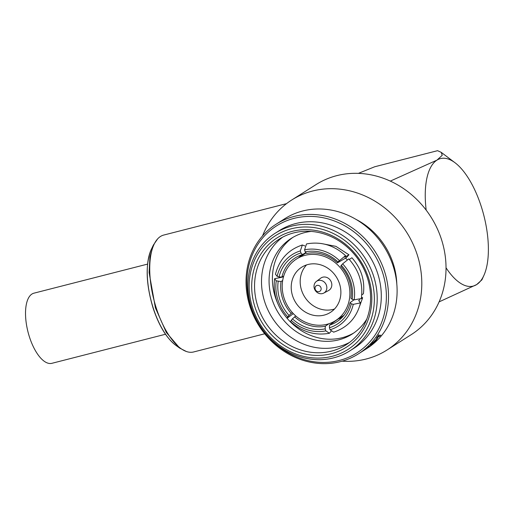 <?xml version="1.0" encoding="UTF-8"?>
<svg xmlns="http://www.w3.org/2000/svg" width="514" height="514" viewBox="0 0 514 514"><rect width="100%" height="100%" fill="white"/><g stroke="black" fill="none" stroke-linecap="round" stroke-linejoin="round"><path stroke-width="0.77" d="M286.529 203.64L163.728 235.059A60.331 25.565 75.6 0 0 157.592 238.939L153.397 245.037L149.927 257.026L149.099 272.51L155.414 307.886L166.305 332.436L179.784 348.164L186.389 351.499A60.331 25.565 75.6 0 0 193.637 351.961L264.71 333.779M157.592 238.939A60.331 25.565 75.6 0 0 156.192 307.783A60.331 25.565 75.6 0 0 186.389 351.499M315.204 289.253A3.29 2.955 -122.4 0 0 319.085 291.624A3.29 2.955 -122.4 0 0 320.98 287.776A3.29 2.955 -122.4 0 0 317.099 285.405A3.29 2.955 -122.4 0 0 315.204 289.253M314.362 288.579A6.913 6.2 -122.4 0 0 323.749 293.089A6.913 6.2 -122.4 0 0 326.493 285.476A6.913 6.2 -122.4 0 0 316.361 281.441A6.913 6.2 -122.4 0 0 314.362 288.579M323.749 293.089L328.542 290.551A7.344 6.586 -122.4 0 0 331.453 282.475A7.344 6.586 -122.4 0 0 320.691 278.19L316.361 281.441M307.97 264.511A26.767 24.017 -122.4 0 0 301.705 267.209A26.767 24.017 -122.4 0 0 293.944 299.347A26.767 24.017 -122.4 0 0 324.122 315.114A26.767 24.017 -122.4 0 0 330.386 312.409A26.767 24.017 -122.4 0 0 338.154 280.278A26.767 24.017 -122.4 0 0 307.97 264.511M306.543 264.928A26.767 24.017 -122.4 0 0 304.301 296.289A26.767 24.017 -122.4 0 0 333.085 309.422A26.767 24.017 -122.4 0 0 334.518 309.004M347.201 259.756A36.475 32.729 -122.4 0 0 345.504 258.15M327.052 324.289A36.475 32.729 -122.4 0 0 335.591 320.607A36.475 32.729 -122.4 0 0 346.173 276.815A36.475 32.729 -122.4 0 0 305.04 255.329A36.475 32.729 -122.4 0 0 296.501 259.017A36.475 32.729 -122.4 0 0 285.925 302.804A36.475 32.729 -122.4 0 0 327.052 324.289M283.644 276.301L282.212 277.181L274.611 278.691L276.256 280.843L281.036 281.537A36.642 32.498 -121.6 0 0 282.552 298.39A36.642 32.498 -121.6 0 0 291.22 313.444L289.035 315.429A38.833 34.444 58.4 0 1 279.783 299.405A38.833 34.444 58.4 0 1 278.19 281.447M292.453 312.685L291.22 313.444M332.108 356.311A67.462 60.53 -122.4 0 0 370.954 277.393A67.462 60.53 -122.4 0 0 291.399 228.762A67.462 60.53 -122.4 0 0 252.554 307.68A67.462 60.53 -122.4 0 0 332.108 356.311M291.554 226.166A69.66 62.502 57.6 0 1 370.099 267.203A69.66 62.502 57.6 0 1 349.899 350.831A69.66 62.502 57.6 0 1 333.586 357.866A69.66 62.502 57.6 0 1 255.04 316.83A69.66 62.502 57.6 0 1 275.247 233.202A69.66 62.502 57.6 0 1 291.554 226.166M331.279 353.716A64.719 58.069 57.6 0 1 254.957 307.064A64.719 58.069 57.6 0 1 292.228 231.351A64.719 58.069 57.6 0 1 368.544 278.003A64.719 58.069 57.6 0 1 331.279 353.716M293.706 232.906A62.528 56.103 -122.4 0 0 279.063 239.222A62.528 56.103 -122.4 0 0 260.932 314.292A62.528 56.103 -122.4 0 0 331.434 351.126A62.528 56.103 -122.4 0 0 346.076 344.81A62.528 56.103 -122.4 0 0 364.214 269.741A62.528 56.103 -122.4 0 0 293.706 232.906M282.629 237.16A62.528 56.103 -122.4 0 0 268.886 311.94A62.528 56.103 -122.4 0 0 338.385 346.712A62.528 56.103 -122.4 0 0 349.462 342.459M311.118 231.428A56.713 50.886 -122.4 0 0 304.577 232.617A56.713 50.886 -122.4 0 0 291.297 238.348A56.713 50.886 -122.4 0 0 274.849 306.434A56.713 50.886 -122.4 0 0 338.797 339.844A56.713 50.886 -122.4 0 0 352.077 334.113A56.713 50.886 -122.4 0 0 366.778 319.13M342.106 361.169A88.858 79.728 -122.4 0 0 366.161 359.016A88.858 79.728 -122.4 0 0 386.965 350.04L411.194 334.665A88.858 79.728 -122.4 0 0 436.964 227.985A88.858 79.728 -122.4 0 0 336.779 175.647A88.858 79.728 -122.4 0 0 315.969 184.622L291.74 199.997A88.858 79.728 -122.4 0 0 262.57 235.849M386.965 350.04A88.858 79.728 -122.4 0 0 412.736 243.366A88.858 79.728 -122.4 0 0 312.551 191.022A88.858 79.728 -122.4 0 0 291.74 199.997M396.795 283.856A69.66 62.502 -122.4 0 0 355.81 219.279M358.419 353.863L367.009 348.415A76.785 68.902 -122.4 0 0 389.278 256.229A76.785 68.902 -122.4 0 0 302.695 210.991A76.785 68.902 -122.4 0 0 284.711 218.752L276.127 224.2A76.785 68.902 -122.4 0 0 253.858 316.386A76.785 68.902 -122.4 0 0 340.441 361.625A76.785 68.902 -122.4 0 0 358.419 353.863A76.785 68.902 -122.4 0 0 380.694 261.677A76.785 68.902 -122.4 0 0 294.104 216.445A76.785 68.902 -122.4 0 0 276.127 224.2M376.486 338.186A76.785 68.902 -122.4 0 0 377.141 337.338L378.998 334.813L378.407 336.458L380.726 335.064A76.785 68.902 -122.4 0 1 380.071 335.912L376.486 338.186M376.865 339.124L375.991 340.628L370.549 344.913L377.212 338.418A76.785 68.902 -122.4 0 1 371.879 344.059L375.458 341L376.865 339.124M372.29 343.776L370.549 344.913M361.528 351.884A76.785 68.902 -122.4 0 0 362.415 351.3L371.192 345.093A76.785 68.902 -122.4 0 1 370.376 345.774L366 349.025A76.785 68.902 -122.4 0 1 365.113 349.61L361.528 351.884M339.33 360.455A75.14 67.424 -122.4 0 0 382.596 272.555A75.14 67.424 -122.4 0 0 293.989 218.386A75.14 67.424 -122.4 0 0 250.723 306.293A75.14 67.424 -122.4 0 0 339.33 360.455M349.899 350.831L353.985 348.235A69.66 62.502 -122.4 0 0 374.192 264.607A69.66 62.502 -122.4 0 0 295.646 223.571A69.66 62.502 -122.4 0 0 279.333 230.606L275.247 233.202M292.986 237.327A56.713 50.886 -122.4 0 0 277.534 302.913M286.202 317.183A56.713 50.886 -122.4 0 0 342.125 337.73A56.713 50.886 -122.4 0 0 353.716 333.021M165.502 334.248L51.863 363.321A36.198 15.343 -104.4 0 1 28.681 334.447A36.198 15.343 -104.4 0 1 31.971 294.027A36.198 15.343 -104.4 0 1 33.918 293.179L147.557 264.106M378.914 334.749L378.323 336.387M380.071 335.912L379.987 335.841A76.676 68.799 -122.4 0 0 380.463 335.231M379.987 335.841L376.678 337.942M377.61 338.199L375.156 341.302M370.941 344.746L370.478 344.83M372.753 343.069A76.676 68.799 -122.4 0 0 376.878 338.642M371.461 343.93L371.519 344.258A76.785 68.902 -122.4 0 0 376.081 339.51L371.449 344.174M372.695 342.562L371.519 344.258M376.081 339.51L372.772 342.645M370.311 345.684L368.365 346.918M337.39 262.879A36.642 33.14 -120.2 0 0 306.646 253.492L305.194 251.873A38.833 35.125 59.8 0 1 337.936 261.877L337.39 262.879L346.32 257.681L348.961 254.783L344.83 257.193L345.562 255.651L337.936 261.877M339.253 260.437A40.972 37.059 -120.2 0 0 304.564 249.843L306.524 243.925C321.032 241.259 334.042 245.172 345.562 255.651M305.194 251.873L304.564 249.843M276.256 280.843A40.972 36.34 -121.6 0 0 287.75 316.849L287.127 318.217L292.864 313.983M289.035 315.429L287.75 316.849M329.513 325.144A36.642 32.954 -125.4 0 0 337.974 320.961A36.642 32.954 -125.4 0 0 350.073 302.63L351.306 303.78A38.833 34.926 54.6 0 1 329.41 327.765L329.513 325.144L338.148 319.008L342.009 317.511M330.072 329.776A40.972 36.854 -125.4 0 0 353.272 304.365L360.513 302.881C356.748 317.658 347.792 327.418 333.644 332.166L330.072 329.776L329.41 327.765M351.306 303.78L353.272 304.365M360.513 302.881L358.663 300.536L359.832 299.707M294.573 316.83A36.642 32.588 -124.4 0 0 325.311 326.217L325.163 328.851A38.833 34.541 55.6 0 1 292.421 318.847L295.788 315.988M291.136 320.267A40.972 36.443 -124.4 0 0 325.825 330.862L329.397 333.252C315.031 335.828 302.046 331.941 290.461 321.584L292.421 318.847M325.163 328.851L325.825 330.862M329.397 333.252L331.189 331.177M302.444 254.565A36.642 32.774 -119.5 0 0 296.617 257.071A36.642 32.774 -119.5 0 0 281.884 277.078L279.051 276.943A38.833 34.74 60.5 0 1 300.947 252.959L302.444 254.565L305.869 252.631M304.866 245.93L302.341 244.992L300.317 250.928L300.947 252.959M300.317 250.928A40.972 36.648 -119.5 0 0 277.117 276.333L275.465 274.219C279.333 259.416 288.29 249.675 302.341 244.992M279.051 276.943L277.117 276.333M350.921 298.171A36.642 33.23 -123.3 0 0 340.737 266.265L341.322 265.295A38.833 35.222 56.7 0 1 352.167 299.276L350.921 298.171M354.133 299.861A40.972 37.162 -123.3 0 0 342.639 263.855L348.768 258.883C359.08 270.422 363.269 283.644 361.336 298.544L354.133 299.861L352.167 299.276M341.322 265.295L342.639 263.855M348.961 254.783L335.873 246.334L320.903 243.45M282.674 280.535L281.036 281.537M359.723 305.862L362.659 297.696L361.31 298.653M362.659 297.696L361.509 297.349M354.011 299.829L350.073 302.63M328.909 323.749L325.311 326.217M283.722 276.044L281.884 277.078M298.66 257.649L301.564 254.854M361.76 294.85L363.404 293.77C365.024 280.374 361.194 268.372 351.917 257.765L349.314 259.474M306.132 252.914A36.475 32.729 -122.4 0 0 305.47 253.325L296.501 259.017M358.412 173.359L374.712 166.761L437.568 150.679L441.211 152.35L442.233 155.292L436.958 160.13A65.818 27.891 75.6 0 0 426.183 210.136M439.091 301.885L476.671 284.57L481.901 279.847L483.873 275.472A65.818 27.891 75.6 0 0 481.348 206.782A65.818 27.891 75.6 0 0 455.038 162.758A65.818 27.891 75.6 0 0 436.958 160.13L390.312 181.101M446.036 267.781A65.818 27.891 75.6 0 0 476.671 284.57A65.818 27.891 75.6 0 0 483.873 275.472M153.185 307.873A55.518 23.528 75.6 0 0 175.859 345.357C166.523 338.186 158.91 325.677 153.018 307.822C145.854 283.664 145.282 264.183 151.309 249.386A55.518 23.528 75.6 0 0 153.185 307.873M175.859 345.357L179.778 348.171M343.988 315.281L335.591 320.607M287.127 318.217C276.982 306.652 272.805 293.475 274.611 278.691M151.309 249.386L153.39 245.03M455.038 162.758L441.211 152.35"/></g></svg>
